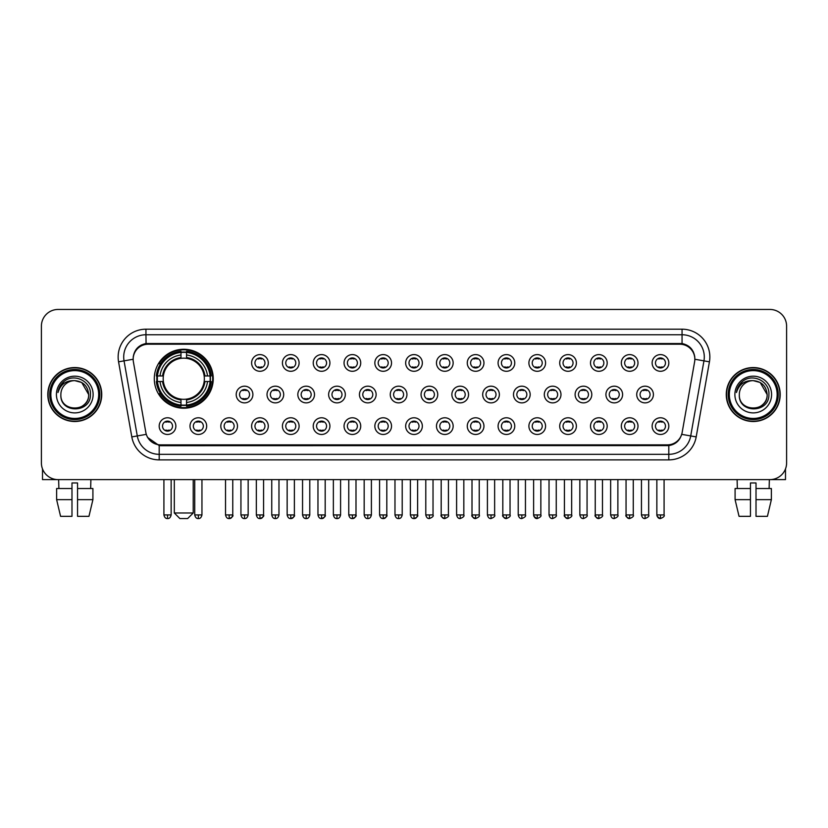 <?xml version="1.0" encoding="UTF-8"?>
<svg xmlns="http://www.w3.org/2000/svg" width="828" height="828" viewBox="0 0 828 828"><rect width="100%" height="100%" fill="white"/><g stroke="black" fill="none" stroke-linecap="round" stroke-linejoin="round"><path stroke-width="1.24" d="M154.287 378.738A29.477 29.477 0 0 0 183.764 408.214A29.477 29.477 0 0 0 213.241 378.738A29.477 29.477 0 0 0 183.764 349.271A29.477 29.477 0 0 0 154.287 378.738M206.679 426.12A8.342 8.342 0 0 1 198.337 434.462A8.342 8.342 0 0 1 189.995 426.12A8.342 8.342 0 0 1 198.337 417.778A8.342 8.342 0 0 1 206.679 426.12M193.328 426.12A5.009 5.009 0 0 0 198.337 431.129A5.009 5.009 0 0 0 203.346 426.12A5.009 5.009 0 0 0 198.337 421.121A5.009 5.009 0 0 0 193.328 426.12M237.491 426.12A8.342 8.342 0 0 1 229.149 434.462A8.342 8.342 0 0 1 220.807 426.12A8.342 8.342 0 0 1 229.149 417.778A8.342 8.342 0 0 1 237.491 426.12M224.14 426.12A5.009 5.009 0 0 0 229.149 431.129A5.009 5.009 0 0 0 234.148 426.12A5.009 5.009 0 0 0 229.149 421.121A5.009 5.009 0 0 0 224.14 426.12M268.293 426.12A8.342 8.342 0 0 1 259.951 434.462A8.342 8.342 0 0 1 251.608 426.12A8.342 8.342 0 0 1 259.951 417.778A8.342 8.342 0 0 1 268.293 426.12M254.952 426.12A5.009 5.009 0 0 0 259.951 431.129A5.009 5.009 0 0 0 264.96 426.12A5.009 5.009 0 0 0 259.951 421.121A5.009 5.009 0 0 0 254.952 426.12M299.105 426.12A8.342 8.342 0 0 1 290.763 434.462A8.342 8.342 0 0 1 282.42 426.12A8.342 8.342 0 0 1 290.763 417.778A8.342 8.342 0 0 1 299.105 426.12M285.764 426.12A5.009 5.009 0 0 0 290.763 431.129A5.009 5.009 0 0 0 295.772 426.12A5.009 5.009 0 0 0 290.763 421.121A5.009 5.009 0 0 0 285.764 426.12M329.917 426.12A8.342 8.342 0 0 1 321.574 434.462A8.342 8.342 0 0 1 313.232 426.12A8.342 8.342 0 0 1 321.574 417.778A8.342 8.342 0 0 1 329.917 426.12M316.565 426.12A5.009 5.009 0 0 0 321.574 431.129A5.009 5.009 0 0 0 326.574 426.12A5.009 5.009 0 0 0 321.574 421.121A5.009 5.009 0 0 0 316.565 426.12M360.729 426.12A8.342 8.342 0 0 1 352.386 434.462A8.342 8.342 0 0 1 344.044 426.12A8.342 8.342 0 0 1 352.386 417.778A8.342 8.342 0 0 1 360.729 426.12M347.377 426.12A5.009 5.009 0 0 0 352.386 431.129A5.009 5.009 0 0 0 357.385 426.12A5.009 5.009 0 0 0 352.386 421.121A5.009 5.009 0 0 0 347.377 426.12M391.53 426.12A8.342 8.342 0 0 1 383.188 434.462A8.342 8.342 0 0 1 374.846 426.12A8.342 8.342 0 0 1 383.188 417.778A8.342 8.342 0 0 1 391.53 426.12M378.189 426.12A5.009 5.009 0 0 0 383.188 431.129A5.009 5.009 0 0 0 388.197 426.12A5.009 5.009 0 0 0 383.188 421.121A5.009 5.009 0 0 0 378.189 426.12M422.342 426.12A8.342 8.342 0 0 1 414 434.462A8.342 8.342 0 0 1 405.658 426.12A8.342 8.342 0 0 1 414 417.778A8.342 8.342 0 0 1 422.342 426.12M408.991 426.12A5.009 5.009 0 0 0 414 431.129A5.009 5.009 0 0 0 419.009 426.12A5.009 5.009 0 0 0 414 421.121A5.009 5.009 0 0 0 408.991 426.12M453.154 426.12A8.342 8.342 0 0 1 444.812 434.462A8.342 8.342 0 0 1 436.47 426.12A8.342 8.342 0 0 1 444.812 417.778A8.342 8.342 0 0 1 453.154 426.12M439.803 426.12A5.009 5.009 0 0 0 444.812 431.129A5.009 5.009 0 0 0 449.811 426.12A5.009 5.009 0 0 0 444.812 421.121A5.009 5.009 0 0 0 439.803 426.12M483.956 426.12A8.342 8.342 0 0 1 475.614 434.462A8.342 8.342 0 0 1 467.271 426.12A8.342 8.342 0 0 1 475.614 417.778A8.342 8.342 0 0 1 483.956 426.12M470.614 426.12A5.009 5.009 0 0 0 475.614 431.129A5.009 5.009 0 0 0 480.623 426.12A5.009 5.009 0 0 0 475.614 421.121A5.009 5.009 0 0 0 470.614 426.12M514.768 426.12A8.342 8.342 0 0 1 506.425 434.462A8.342 8.342 0 0 1 498.083 426.12A8.342 8.342 0 0 1 506.425 417.778A8.342 8.342 0 0 1 514.768 426.12M501.426 426.12A5.009 5.009 0 0 0 506.425 431.129A5.009 5.009 0 0 0 511.435 426.12A5.009 5.009 0 0 0 506.425 421.121A5.009 5.009 0 0 0 501.426 426.12M545.58 426.12A8.342 8.342 0 0 1 537.237 434.462A8.342 8.342 0 0 1 528.895 426.12A8.342 8.342 0 0 1 537.237 417.778A8.342 8.342 0 0 1 545.58 426.12M532.228 426.12A5.009 5.009 0 0 0 537.237 431.129A5.009 5.009 0 0 0 542.236 426.12A5.009 5.009 0 0 0 537.237 421.121A5.009 5.009 0 0 0 532.228 426.12M576.391 426.12A8.342 8.342 0 0 1 568.049 434.462A8.342 8.342 0 0 1 559.707 426.12A8.342 8.342 0 0 1 568.049 417.778A8.342 8.342 0 0 1 576.391 426.12M563.04 426.12A5.009 5.009 0 0 0 568.049 431.129A5.009 5.009 0 0 0 573.048 426.12A5.009 5.009 0 0 0 568.049 421.121A5.009 5.009 0 0 0 563.04 426.12M607.193 426.12A8.342 8.342 0 0 1 598.851 434.462A8.342 8.342 0 0 1 590.509 426.12A8.342 8.342 0 0 1 598.851 417.778A8.342 8.342 0 0 1 607.193 426.12M593.852 426.12A5.009 5.009 0 0 0 598.851 431.129A5.009 5.009 0 0 0 603.86 426.12A5.009 5.009 0 0 0 598.851 421.121A5.009 5.009 0 0 0 593.852 426.12M638.005 426.12A8.342 8.342 0 0 1 629.663 434.462A8.342 8.342 0 0 1 621.321 426.12A8.342 8.342 0 0 1 629.663 417.778A8.342 8.342 0 0 1 638.005 426.12M624.654 426.12A5.009 5.009 0 0 0 629.663 431.129A5.009 5.009 0 0 0 634.672 426.12A5.009 5.009 0 0 0 629.663 421.121A5.009 5.009 0 0 0 624.654 426.12M668.817 426.12A8.342 8.342 0 0 1 660.475 434.462A8.342 8.342 0 0 1 652.133 426.12A8.342 8.342 0 0 1 660.475 417.778A8.342 8.342 0 0 1 668.817 426.12M655.465 426.12A5.009 5.009 0 0 0 660.475 431.129A5.009 5.009 0 0 0 665.474 426.12A5.009 5.009 0 0 0 660.475 421.121A5.009 5.009 0 0 0 655.465 426.12M175.867 426.12A8.342 8.342 0 0 1 167.525 434.462A8.342 8.342 0 0 1 159.183 426.12A8.342 8.342 0 0 1 167.525 417.778A8.342 8.342 0 0 1 175.867 426.12M162.526 426.12A5.009 5.009 0 0 0 167.525 431.129A5.009 5.009 0 0 0 172.534 426.12A5.009 5.009 0 0 0 167.525 421.121A5.009 5.009 0 0 0 162.526 426.12M252.892 394.532A8.342 8.342 0 0 1 244.55 402.874A8.342 8.342 0 0 1 236.208 394.532A8.342 8.342 0 0 1 244.55 386.19A8.342 8.342 0 0 1 252.892 394.532M239.54 394.532A5.009 5.009 0 0 0 244.55 399.541A5.009 5.009 0 0 0 249.559 394.532A5.009 5.009 0 0 0 244.55 389.533A5.009 5.009 0 0 0 239.54 394.532M283.704 394.532A8.342 8.342 0 0 1 275.362 402.874A8.342 8.342 0 0 1 267.02 394.532A8.342 8.342 0 0 1 275.362 386.19A8.342 8.342 0 0 1 283.704 394.532M270.352 394.532A5.009 5.009 0 0 0 275.362 399.541A5.009 5.009 0 0 0 280.361 394.532A5.009 5.009 0 0 0 275.362 389.533A5.009 5.009 0 0 0 270.352 394.532M314.505 394.532A8.342 8.342 0 0 1 306.163 402.874A8.342 8.342 0 0 1 297.832 394.532A8.342 8.342 0 0 1 306.163 386.19A8.342 8.342 0 0 1 314.505 394.532M301.164 394.532A5.009 5.009 0 0 0 306.163 399.541A5.009 5.009 0 0 0 311.173 394.532A5.009 5.009 0 0 0 306.163 389.533A5.009 5.009 0 0 0 301.164 394.532M345.317 394.532A8.342 8.342 0 0 1 336.975 402.874A8.342 8.342 0 0 1 328.633 394.532A8.342 8.342 0 0 1 336.975 386.19A8.342 8.342 0 0 1 345.317 394.532M331.976 394.532A5.009 5.009 0 0 0 336.975 399.541A5.009 5.009 0 0 0 341.985 394.532A5.009 5.009 0 0 0 336.975 389.533A5.009 5.009 0 0 0 331.976 394.532M376.129 394.532A8.342 8.342 0 0 1 367.787 402.874A8.342 8.342 0 0 1 359.445 394.532A8.342 8.342 0 0 1 367.787 386.19A8.342 8.342 0 0 1 376.129 394.532M362.778 394.532A5.009 5.009 0 0 0 367.787 399.541A5.009 5.009 0 0 0 372.797 394.532A5.009 5.009 0 0 0 367.787 389.533A5.009 5.009 0 0 0 362.778 394.532M406.941 394.532A8.342 8.342 0 0 1 398.599 402.874A8.342 8.342 0 0 1 390.257 394.532A8.342 8.342 0 0 1 398.599 386.19A8.342 8.342 0 0 1 406.941 394.532M393.59 394.532A5.009 5.009 0 0 0 398.599 399.541A5.009 5.009 0 0 0 403.598 394.532A5.009 5.009 0 0 0 398.599 389.533A5.009 5.009 0 0 0 393.59 394.532M437.743 394.532A8.342 8.342 0 0 1 429.401 402.874A8.342 8.342 0 0 1 421.059 394.532A8.342 8.342 0 0 1 429.401 386.19A8.342 8.342 0 0 1 437.743 394.532M424.402 394.532A5.009 5.009 0 0 0 429.401 399.541A5.009 5.009 0 0 0 434.41 394.532A5.009 5.009 0 0 0 429.401 389.533A5.009 5.009 0 0 0 424.402 394.532M468.555 394.532A8.342 8.342 0 0 1 460.213 402.874A8.342 8.342 0 0 1 451.871 394.532A8.342 8.342 0 0 1 460.213 386.19A8.342 8.342 0 0 1 468.555 394.532M455.203 394.532A5.009 5.009 0 0 0 460.213 399.541A5.009 5.009 0 0 0 465.222 394.532A5.009 5.009 0 0 0 460.213 389.533A5.009 5.009 0 0 0 455.203 394.532M499.367 394.532A8.342 8.342 0 0 1 491.025 402.874A8.342 8.342 0 0 1 482.683 394.532A8.342 8.342 0 0 1 491.025 386.19A8.342 8.342 0 0 1 499.367 394.532M486.015 394.532A5.009 5.009 0 0 0 491.025 399.541A5.009 5.009 0 0 0 496.024 394.532A5.009 5.009 0 0 0 491.025 389.533A5.009 5.009 0 0 0 486.015 394.532M530.168 394.532A8.342 8.342 0 0 1 521.837 402.874A8.342 8.342 0 0 1 513.495 394.532A8.342 8.342 0 0 1 521.837 386.19A8.342 8.342 0 0 1 530.168 394.532M516.827 394.532A5.009 5.009 0 0 0 521.837 399.541A5.009 5.009 0 0 0 526.836 394.532A5.009 5.009 0 0 0 521.837 389.533A5.009 5.009 0 0 0 516.827 394.532M560.98 394.532A8.342 8.342 0 0 1 552.638 402.874A8.342 8.342 0 0 1 544.296 394.532A8.342 8.342 0 0 1 552.638 386.19A8.342 8.342 0 0 1 560.98 394.532M547.639 394.532A5.009 5.009 0 0 0 552.638 399.541A5.009 5.009 0 0 0 557.648 394.532A5.009 5.009 0 0 0 552.638 389.533A5.009 5.009 0 0 0 547.639 394.532M591.792 394.532A8.342 8.342 0 0 1 583.45 402.874A8.342 8.342 0 0 1 575.108 394.532A8.342 8.342 0 0 1 583.45 386.19A8.342 8.342 0 0 1 591.792 394.532M578.441 394.532A5.009 5.009 0 0 0 583.45 399.541A5.009 5.009 0 0 0 588.46 394.532A5.009 5.009 0 0 0 583.45 389.533A5.009 5.009 0 0 0 578.441 394.532M622.604 394.532A8.342 8.342 0 0 1 614.262 402.874A8.342 8.342 0 0 1 605.92 394.532A8.342 8.342 0 0 1 614.262 386.19A8.342 8.342 0 0 1 622.604 394.532M609.253 394.532A5.009 5.009 0 0 0 614.262 399.541A5.009 5.009 0 0 0 619.261 394.532A5.009 5.009 0 0 0 614.262 389.533A5.009 5.009 0 0 0 609.253 394.532M653.406 394.532A8.342 8.342 0 0 1 645.064 402.874A8.342 8.342 0 0 1 636.722 394.532A8.342 8.342 0 0 1 645.064 386.19A8.342 8.342 0 0 1 653.406 394.532M640.065 394.532A5.009 5.009 0 0 0 645.064 399.541A5.009 5.009 0 0 0 650.073 394.532A5.009 5.009 0 0 0 645.064 389.533A5.009 5.009 0 0 0 640.065 394.532M268.293 362.943A8.342 8.342 0 0 1 259.951 371.286A8.342 8.342 0 0 1 251.608 362.943A8.342 8.342 0 0 1 259.951 354.601A8.342 8.342 0 0 1 268.293 362.943M254.952 362.943A5.009 5.009 0 0 0 259.951 367.953A5.009 5.009 0 0 0 264.96 362.943A5.009 5.009 0 0 0 259.951 357.944A5.009 5.009 0 0 0 254.952 362.943M299.105 362.943A8.342 8.342 0 0 1 290.763 371.286A8.342 8.342 0 0 1 282.42 362.943A8.342 8.342 0 0 1 290.763 354.601A8.342 8.342 0 0 1 299.105 362.943M285.764 362.943A5.009 5.009 0 0 0 290.763 367.953A5.009 5.009 0 0 0 295.772 362.943A5.009 5.009 0 0 0 290.763 357.944A5.009 5.009 0 0 0 285.764 362.943M329.917 362.943A8.342 8.342 0 0 1 321.574 371.286A8.342 8.342 0 0 1 313.232 362.943A8.342 8.342 0 0 1 321.574 354.601A8.342 8.342 0 0 1 329.917 362.943M316.565 362.943A5.009 5.009 0 0 0 321.574 367.953A5.009 5.009 0 0 0 326.574 362.943A5.009 5.009 0 0 0 321.574 357.944A5.009 5.009 0 0 0 316.565 362.943M360.729 362.943A8.342 8.342 0 0 1 352.386 371.286A8.342 8.342 0 0 1 344.044 362.943A8.342 8.342 0 0 1 352.386 354.601A8.342 8.342 0 0 1 360.729 362.943M347.377 362.943A5.009 5.009 0 0 0 352.386 367.953A5.009 5.009 0 0 0 357.385 362.943A5.009 5.009 0 0 0 352.386 357.944A5.009 5.009 0 0 0 347.377 362.943M391.53 362.943A8.342 8.342 0 0 1 383.188 371.286A8.342 8.342 0 0 1 374.846 362.943A8.342 8.342 0 0 1 383.188 354.601A8.342 8.342 0 0 1 391.53 362.943M378.189 362.943A5.009 5.009 0 0 0 383.188 367.953A5.009 5.009 0 0 0 388.197 362.943A5.009 5.009 0 0 0 383.188 357.944A5.009 5.009 0 0 0 378.189 362.943M422.342 362.943A8.342 8.342 0 0 1 414 371.286A8.342 8.342 0 0 1 405.658 362.943A8.342 8.342 0 0 1 414 354.601A8.342 8.342 0 0 1 422.342 362.943M408.991 362.943A5.009 5.009 0 0 0 414 367.953A5.009 5.009 0 0 0 419.009 362.943A5.009 5.009 0 0 0 414 357.944A5.009 5.009 0 0 0 408.991 362.943M453.154 362.943A8.342 8.342 0 0 1 444.812 371.286A8.342 8.342 0 0 1 436.47 362.943A8.342 8.342 0 0 1 444.812 354.601A8.342 8.342 0 0 1 453.154 362.943M439.803 362.943A5.009 5.009 0 0 0 444.812 367.953A5.009 5.009 0 0 0 449.811 362.943A5.009 5.009 0 0 0 444.812 357.944A5.009 5.009 0 0 0 439.803 362.943M483.956 362.943A8.342 8.342 0 0 1 475.614 371.286A8.342 8.342 0 0 1 467.271 362.943A8.342 8.342 0 0 1 475.614 354.601A8.342 8.342 0 0 1 483.956 362.943M470.614 362.943A5.009 5.009 0 0 0 475.614 367.953A5.009 5.009 0 0 0 480.623 362.943A5.009 5.009 0 0 0 475.614 357.944A5.009 5.009 0 0 0 470.614 362.943M514.768 362.943A8.342 8.342 0 0 1 506.425 371.286A8.342 8.342 0 0 1 498.083 362.943A8.342 8.342 0 0 1 506.425 354.601A8.342 8.342 0 0 1 514.768 362.943M501.426 362.943A5.009 5.009 0 0 0 506.425 367.953A5.009 5.009 0 0 0 511.435 362.943A5.009 5.009 0 0 0 506.425 357.944A5.009 5.009 0 0 0 501.426 362.943M545.58 362.943A8.342 8.342 0 0 1 537.237 371.286A8.342 8.342 0 0 1 528.895 362.943A8.342 8.342 0 0 1 537.237 354.601A8.342 8.342 0 0 1 545.58 362.943M532.228 362.943A5.009 5.009 0 0 0 537.237 367.953A5.009 5.009 0 0 0 542.236 362.943A5.009 5.009 0 0 0 537.237 357.944A5.009 5.009 0 0 0 532.228 362.943M576.391 362.943A8.342 8.342 0 0 1 568.049 371.286A8.342 8.342 0 0 1 559.707 362.943A8.342 8.342 0 0 1 568.049 354.601A8.342 8.342 0 0 1 576.391 362.943M563.04 362.943A5.009 5.009 0 0 0 568.049 367.953A5.009 5.009 0 0 0 573.048 362.943A5.009 5.009 0 0 0 568.049 357.944A5.009 5.009 0 0 0 563.04 362.943M607.193 362.943A8.342 8.342 0 0 1 598.851 371.286A8.342 8.342 0 0 1 590.509 362.943A8.342 8.342 0 0 1 598.851 354.601A8.342 8.342 0 0 1 607.193 362.943M593.852 362.943A5.009 5.009 0 0 0 598.851 367.953A5.009 5.009 0 0 0 603.86 362.943A5.009 5.009 0 0 0 598.851 357.944A5.009 5.009 0 0 0 593.852 362.943M638.005 362.943A8.342 8.342 0 0 1 629.663 371.286A8.342 8.342 0 0 1 621.321 362.943A8.342 8.342 0 0 1 629.663 354.601A8.342 8.342 0 0 1 638.005 362.943M624.654 362.943A5.009 5.009 0 0 0 629.663 367.953A5.009 5.009 0 0 0 634.672 362.943A5.009 5.009 0 0 0 629.663 357.944A5.009 5.009 0 0 0 624.654 362.943M668.817 362.943A8.342 8.342 0 0 1 660.475 371.286A8.342 8.342 0 0 1 652.133 362.943A8.342 8.342 0 0 1 660.475 354.601A8.342 8.342 0 0 1 668.817 362.943M655.465 362.943A5.009 5.009 0 0 0 660.475 367.953A5.009 5.009 0 0 0 665.474 362.943A5.009 5.009 0 0 0 660.475 357.944A5.009 5.009 0 0 0 655.465 362.943M133.391 361.826A15.018 15.018 0 0 1 148.171 344.21L679.829 344.21A15.018 15.018 0 0 1 694.609 361.826L682.158 432.454A15.018 15.018 0 0 1 667.368 444.864L160.632 444.864A15.018 15.018 0 0 1 145.842 432.454L133.391 361.826M156.937 381.522A26.972 26.972 0 0 1 156.937 375.964M47.796 394.532A26.972 26.972 0 0 0 74.768 421.504A26.972 26.972 0 0 0 101.74 394.532A26.972 26.972 0 0 0 74.768 367.56A26.972 26.972 0 0 0 47.796 394.532M726.26 394.532A26.972 26.972 0 0 0 753.232 421.504A26.972 26.972 0 0 0 780.204 394.532A26.972 26.972 0 0 0 753.232 367.56A26.972 26.972 0 0 0 726.26 394.532M133.225 357.003L133.184 359.248L133.225 357.003C134.384 349.602 138.628 345.121 145.945 343.537L682.055 343.537C689.362 345.11 693.605 349.592 694.775 357.003L694.816 359.248M145.945 329.192L682.055 329.192A27.81 27.81 0 0 1 709.43 361.826L696.193 436.905A27.81 27.81 0 0 1 668.807 459.882L159.193 459.882A27.81 27.81 0 0 1 131.807 436.905L118.57 361.826A27.81 27.81 0 0 1 145.945 329.192L145.945 334.75L682.055 334.75A22.242 22.242 0 0 1 703.955 360.863L690.718 435.932A22.242 22.242 0 0 1 668.807 454.324L159.193 454.324A22.242 22.242 0 0 1 137.282 435.932L124.045 360.863A22.242 22.242 0 0 1 145.945 334.75L146.07 343.516M137.231 348.102L141.226 345.079M141.36 345.007L145.242 343.661M668.807 459.882L668.807 445.599C675.42 444.501 679.695 440.744 681.641 434.338C679.705 440.744 675.431 444.491 668.807 445.599L160.922 445.702L159.193 445.599L147.477 437.36M693.336 351.848L694.775 357.003M786.6 326.128A16.684 16.684 0 0 0 769.916 309.455L58.084 309.455A16.684 16.684 0 0 0 41.4 326.128L41.4 462.935A16.684 16.684 0 0 0 58.084 479.619L769.916 479.619A16.684 16.684 0 0 0 786.6 462.935L786.6 326.128L786.6 462.935M681.703 434.348L690.718 435.932L703.955 360.863L709.43 361.826M41.4 326.128L41.4 462.935M769.916 309.455L58.084 309.455M58.084 479.619L769.916 479.619M42.507 468.927L42.507 479.619L107.019 479.619M56.625 488.52L56.625 499.646L60.579 516.33L56.625 499.646L56.625 488.52L71.984 488.52L71.984 482.962L77.553 482.962L77.553 488.52L92.912 488.52L92.912 499.646L88.958 516.33L92.912 499.646L77.553 499.646L77.553 488.52L77.553 516.33L88.958 516.33M90.894 479.619L90.656 488.52M71.984 488.52L71.984 516.33L60.579 516.33M56.625 499.646L71.984 499.646M58.643 479.619L58.881 488.52M98.677 394.532A23.909 23.909 0 0 0 74.768 370.623A23.909 23.909 0 0 0 50.85 394.532A23.909 23.909 0 0 0 74.768 418.45A23.909 23.909 0 0 0 98.677 394.532M99.795 394.532A25.026 25.026 0 0 0 74.768 369.505A25.026 25.026 0 0 0 49.742 394.532A25.026 25.026 0 0 0 74.768 419.558A25.026 25.026 0 0 0 99.795 394.532M101.461 394.532A26.693 26.693 0 0 0 74.768 367.839A26.693 26.693 0 0 0 48.076 394.532A26.693 26.693 0 0 0 74.768 421.235A26.693 26.693 0 0 0 101.461 394.532M88.668 394.532C87.84 386.086 83.214 381.46 74.768 380.632L81.724 382.495L88.668 394.532L81.724 382.495L74.768 380.632L81.724 382.495L88.668 394.532L81.724 382.495L74.768 380.632L81.724 382.495L88.668 394.532C89.517 412.468 60.009 412.468 60.868 394.532C59.626 413.834 91.08 413.4 90.428 394.532C91.463 381.294 74.106 372.879 64.108 381.408C60.62 384.316 58.581 388.021 57.981 392.513C60.599 384.233 66.199 380.269 74.768 380.632L81.724 382.495L88.668 394.532C89.517 412.468 60.009 412.468 60.868 394.532C60.009 412.468 89.517 412.468 88.668 394.532C89.517 412.468 60.009 412.468 60.868 394.532C60.009 412.468 89.517 412.468 88.668 394.532C89.517 412.468 60.009 412.468 60.868 394.532C60.009 412.468 89.517 412.468 88.668 394.532C89.517 412.468 60.009 412.468 60.868 394.532C60.009 412.468 89.517 412.468 88.668 394.532C89.517 412.468 60.009 412.468 60.868 394.532C60.009 412.468 89.517 412.468 88.668 394.532C89.517 412.468 60.009 412.468 60.868 394.532C60.009 412.468 89.517 412.468 88.668 394.532C89.517 412.468 60.009 412.468 60.868 394.532A13.9 13.9 0 0 1 74.768 380.632L81.724 382.495L88.668 394.532C89.227 405.327 75.348 412.499 66.882 405.989M56.418 394.532A18.351 18.351 0 0 0 74.768 412.893A18.351 18.351 0 0 0 93.119 394.532A18.351 18.351 0 0 0 74.768 376.181A18.351 18.351 0 0 0 56.418 394.532M64.098 381.408L59.999 386.283M59.751 386.759L60.113 386.086L59.751 386.759M187.656 518.545L179.873 518.545L174.315 512.987L193.224 512.987L187.656 518.545M186.548 405.068L186.548 406.186A27.583 27.583 0 0 0 211.212 381.522L210.095 381.522A26.475 26.475 0 0 1 186.548 405.068L186.548 402.491A23.909 23.909 0 0 0 207.517 381.522L204.154 381.522A20.576 20.576 0 0 0 186.548 358.358L186.548 352.417A26.475 26.475 0 0 1 210.095 375.964L211.212 375.964A27.583 27.583 0 0 0 186.548 351.3L186.548 352.417M157.444 381.522L156.326 381.522A27.583 27.583 0 0 0 180.99 406.186L180.99 405.068A26.475 26.475 0 0 1 157.444 381.522L160.011 381.522A23.909 23.909 0 0 0 180.99 402.491L180.99 399.127A20.576 20.576 0 0 0 204.154 381.522L204.971 381.522A21.393 21.393 0 0 1 186.548 399.955L186.548 402.491M180.99 352.417L180.99 351.3A27.583 27.583 0 0 0 156.326 375.964L157.444 375.964A26.475 26.475 0 0 1 180.99 352.417L180.99 354.995A23.909 23.909 0 0 0 160.011 375.964L163.375 375.964A20.576 20.576 0 0 0 180.99 399.127L180.99 399.955A21.393 21.393 0 0 1 162.557 381.522L160.011 381.522M157.496 381.522A26.413 26.413 0 0 1 157.496 375.964M186.548 352.469A26.413 26.413 0 0 0 180.99 352.469M210.033 375.964A26.413 26.413 0 0 1 210.033 381.522M210.095 375.964L207.517 375.964A23.909 23.909 0 0 0 186.548 354.995M207.517 381.522L210.095 381.522M180.99 402.491L180.99 405.068M204.154 375.964L207.517 375.964M204.154 381.522A20.576 20.576 0 0 1 186.548 399.127L186.548 399.955M180.99 399.127A20.576 20.576 0 0 1 163.375 381.522L162.557 381.522M186.548 405.006A26.413 26.413 0 0 1 180.99 405.006M160.011 375.964L157.444 375.964M180.99 358.317L180.99 354.995M186.548 358.358A20.576 20.576 0 0 0 163.375 375.964L162.557 375.964A21.393 21.393 0 0 1 180.99 357.53M186.548 358.317L186.548 357.53A21.393 21.393 0 0 1 204.971 375.964M160.632 363.73L159.048 363.73A28.918 28.918 0 0 1 212.682 378.738A28.918 28.918 0 0 1 159.048 393.755L160.632 393.755M258.284 367.663L258.284 366.876A4.264 4.264 0 0 0 261.627 366.876L261.627 367.663M261.627 358.234L261.627 359.021A4.264 4.264 0 0 0 258.284 359.021L258.284 358.234M289.096 367.663L289.096 366.876A4.264 4.264 0 0 0 292.429 366.876L292.429 367.663M292.429 358.234L292.429 359.021A4.264 4.264 0 0 0 289.096 359.021L289.096 358.234M319.908 367.663L319.908 366.876A4.264 4.264 0 0 0 323.241 366.876L323.241 367.663M323.241 358.234L323.241 359.021A4.264 4.264 0 0 0 319.908 359.021L319.908 358.234M350.71 367.663L350.71 366.876A4.264 4.264 0 0 0 354.053 366.876L354.053 367.663M354.053 358.234L354.053 359.021A4.264 4.264 0 0 0 350.71 359.021L350.71 358.234M381.522 367.663L381.522 366.876A4.264 4.264 0 0 0 384.854 366.876L384.854 367.663M384.854 358.234L384.854 359.021A4.264 4.264 0 0 0 381.522 359.021L381.522 358.234M412.334 367.663L412.334 366.876A4.264 4.264 0 0 0 415.666 366.876L415.666 367.663M415.666 358.234L415.666 359.021A4.264 4.264 0 0 0 412.334 359.021L412.334 358.234M443.146 367.663L443.146 366.876A4.264 4.264 0 0 0 446.478 366.876L446.478 367.663M446.478 358.234L446.478 359.021A4.264 4.264 0 0 0 443.146 359.021L443.146 358.234M473.947 367.663L473.947 366.876A4.264 4.264 0 0 0 477.29 366.876L477.29 367.663M477.29 358.234L477.29 359.021A4.264 4.264 0 0 0 473.947 359.021L473.947 358.234M504.759 367.663L504.759 366.876A4.264 4.264 0 0 0 508.092 366.876L508.092 367.663M508.092 358.234L508.092 359.021A4.264 4.264 0 0 0 504.759 359.021L504.759 358.234M535.571 367.663L535.571 366.876A4.264 4.264 0 0 0 538.904 366.876L538.904 367.663M538.904 358.234L538.904 359.021A4.264 4.264 0 0 0 535.571 359.021L535.571 358.234M566.373 367.663L566.373 366.876A4.264 4.264 0 0 0 569.716 366.876L569.716 367.663M569.716 358.234L569.716 359.021A4.264 4.264 0 0 0 566.373 359.021L566.373 358.234M597.185 367.663L597.185 366.876A4.264 4.264 0 0 0 600.517 366.876L600.517 367.663M600.517 358.234L600.517 359.021A4.264 4.264 0 0 0 597.185 359.021L597.185 358.234M627.997 367.663L627.997 366.876A4.264 4.264 0 0 0 631.329 366.876L631.329 367.663M631.329 358.234L631.329 359.021A4.264 4.264 0 0 0 627.997 359.021L627.997 358.234M658.809 367.663L658.809 366.876A4.264 4.264 0 0 0 662.141 366.876L662.141 367.663M662.141 358.234L662.141 359.021A4.264 4.264 0 0 0 658.809 359.021L658.809 358.234M242.883 399.251L242.883 398.465A4.264 4.264 0 0 0 246.216 398.465L246.216 399.251M246.216 389.812L246.216 390.609A4.264 4.264 0 0 0 242.883 390.609L242.883 389.812M273.695 399.251L273.695 398.465A4.264 4.264 0 0 0 277.028 398.465L277.028 399.251M277.028 389.812L277.028 390.609A4.264 4.264 0 0 0 273.695 390.609L273.695 389.812M304.497 399.251L304.497 398.465A4.264 4.264 0 0 0 307.84 398.465L307.84 399.251M307.84 389.812L307.84 390.609A4.264 4.264 0 0 0 304.497 390.609L304.497 389.812M335.309 399.251L335.309 398.465A4.264 4.264 0 0 0 338.642 398.465L338.642 399.251M338.642 389.812L338.642 390.609A4.264 4.264 0 0 0 335.309 390.609L335.309 389.812M366.121 399.251L366.121 398.465A4.264 4.264 0 0 0 369.454 398.465L369.454 399.251M369.454 389.812L369.454 390.609A4.264 4.264 0 0 0 366.121 390.609L366.121 389.812M396.922 399.251L396.922 398.465A4.264 4.264 0 0 0 400.266 398.465L400.266 399.251M400.266 389.812L400.266 390.609A4.264 4.264 0 0 0 396.922 390.609L396.922 389.812M427.734 399.251L427.734 398.465A4.264 4.264 0 0 0 431.077 398.465L431.077 399.251M431.077 389.812L431.077 390.609A4.264 4.264 0 0 0 427.734 390.609L427.734 389.812M458.546 399.251L458.546 398.465A4.264 4.264 0 0 0 461.879 398.465L461.879 399.251M461.879 389.812L461.879 390.609A4.264 4.264 0 0 0 458.546 390.609L458.546 389.812M489.358 399.251L489.358 398.465A4.264 4.264 0 0 0 492.691 398.465L492.691 399.251M492.691 389.812L492.691 390.609A4.264 4.264 0 0 0 489.358 390.609L489.358 389.812M520.16 399.251L520.16 398.465A4.264 4.264 0 0 0 523.503 398.465L523.503 399.251M523.503 389.812L523.503 390.609A4.264 4.264 0 0 0 520.16 390.609L520.16 389.812M550.972 399.251L550.972 398.465A4.264 4.264 0 0 0 554.305 398.465L554.305 399.251M554.305 389.812L554.305 390.609A4.264 4.264 0 0 0 550.972 390.609L550.972 389.812M581.784 399.251L581.784 398.465A4.264 4.264 0 0 0 585.117 398.465L585.117 399.251M585.117 389.812L585.117 390.609A4.264 4.264 0 0 0 581.784 390.609L581.784 389.812M612.585 399.251L612.585 398.465A4.264 4.264 0 0 0 615.928 398.465L615.928 399.251M615.928 389.812L615.928 390.609A4.264 4.264 0 0 0 612.585 390.609L612.585 389.812M643.397 399.251L643.397 398.465A4.264 4.264 0 0 0 646.74 398.465L646.74 399.251M646.74 389.812L646.74 390.609A4.264 4.264 0 0 0 643.397 390.609L643.397 389.812M165.859 430.839L165.859 430.053A4.264 4.264 0 0 0 169.191 430.053L169.191 430.839M169.191 421.4L169.191 422.197A4.264 4.264 0 0 0 165.859 422.197L165.859 421.4M785.493 468.927L785.493 479.619L720.981 479.619M735.088 488.52L735.088 499.646L739.042 516.33L735.088 499.646L735.088 488.52L750.447 488.52L750.447 482.962L756.016 482.962L756.016 488.52L771.375 488.52L771.375 499.646L767.421 516.33L771.375 499.646L756.016 499.646L756.016 488.52M769.357 479.619L769.119 488.52M750.447 488.52L750.447 516.33L739.042 516.33M735.088 499.646L750.447 499.646M767.421 516.33L756.016 516.33L756.016 499.646M737.106 479.619L737.344 488.52M777.15 394.532A23.909 23.909 0 0 0 753.232 370.623A23.909 23.909 0 0 0 729.323 394.532A23.909 23.909 0 0 0 753.232 418.45A23.909 23.909 0 0 0 777.15 394.532M778.258 394.532A25.026 25.026 0 0 0 753.232 369.505A25.026 25.026 0 0 0 728.205 394.532A25.026 25.026 0 0 0 753.232 419.558A25.026 25.026 0 0 0 778.258 394.532M779.924 394.532A26.693 26.693 0 0 0 753.232 367.839A26.693 26.693 0 0 0 726.539 394.532A26.693 26.693 0 0 0 753.232 421.235A26.693 26.693 0 0 0 779.924 394.532M739.332 394.532A13.9 13.9 0 0 1 753.232 380.632L760.187 382.495L767.132 394.532L760.187 382.495L753.232 380.632L760.187 382.495L767.132 394.532L760.187 382.495L753.232 380.632L760.187 382.495L767.132 394.532L760.187 382.495L753.232 380.632L760.187 382.495L767.132 394.532C767.991 412.468 738.483 412.468 739.332 394.532C738.09 413.834 769.543 413.4 768.891 394.532C769.926 381.294 752.569 372.879 742.571 381.408C739.083 384.316 737.044 388.021 736.444 392.513C739.062 384.233 744.662 380.269 753.232 380.632L760.187 382.495L767.132 394.532C767.991 412.468 738.483 412.468 739.332 394.532C738.483 412.468 767.991 412.468 767.132 394.532C767.991 412.468 738.483 412.468 739.332 394.532C738.483 412.468 767.991 412.468 767.132 394.532C767.991 412.468 738.483 412.468 739.332 394.532C738.483 412.468 767.991 412.468 767.132 394.532C767.991 412.468 738.483 412.468 739.332 394.532C738.483 412.468 767.991 412.468 767.132 394.532C767.991 412.468 738.483 412.468 739.332 394.532C738.483 412.468 767.991 412.468 767.132 394.532C767.691 405.327 753.811 412.499 745.345 405.989M753.232 380.632C761.677 381.46 766.314 386.086 767.132 394.532M734.881 394.532A18.351 18.351 0 0 0 753.232 412.893A18.351 18.351 0 0 0 771.582 394.532A18.351 18.351 0 0 0 753.232 376.181A18.351 18.351 0 0 0 734.881 394.532M742.571 381.408L738.472 386.283M738.214 386.759L738.586 386.086M196.671 430.839L196.671 430.053A4.264 4.264 0 0 0 200.003 430.053L200.003 430.839M200.003 421.4L200.003 422.197A4.264 4.264 0 0 0 196.671 422.197L196.671 421.4M227.483 430.839L227.483 430.053A4.264 4.264 0 0 0 230.815 430.053L230.815 430.839M230.815 421.4L230.815 422.197A4.264 4.264 0 0 0 227.483 422.197L227.483 421.4M258.284 430.839L258.284 430.053A4.264 4.264 0 0 0 261.627 430.053L261.627 430.839M261.627 421.4L261.627 422.197A4.264 4.264 0 0 0 258.284 422.197L258.284 421.4M289.096 430.839L289.096 430.053A4.264 4.264 0 0 0 292.429 430.053L292.429 430.839M292.429 421.4L292.429 422.197A4.264 4.264 0 0 0 289.096 422.197L289.096 421.4M319.908 430.839L319.908 430.053A4.264 4.264 0 0 0 323.241 430.053L323.241 430.839M323.241 421.4L323.241 422.197A4.264 4.264 0 0 0 319.908 422.197L319.908 421.4M350.71 430.839L350.71 430.053A4.264 4.264 0 0 0 354.053 430.053L354.053 430.839M354.053 421.4L354.053 422.197A4.264 4.264 0 0 0 350.71 422.197L350.71 421.4M381.522 430.839L381.522 430.053A4.264 4.264 0 0 0 384.854 430.053L384.854 430.839M384.854 421.4L384.854 422.197A4.264 4.264 0 0 0 381.522 422.197L381.522 421.4M412.334 430.839L412.334 430.053A4.264 4.264 0 0 0 415.666 430.053L415.666 430.839M415.666 421.4L415.666 422.197A4.264 4.264 0 0 0 412.334 422.197L412.334 421.4M443.146 430.839L443.146 430.053A4.264 4.264 0 0 0 446.478 430.053L446.478 430.839M446.478 421.4L446.478 422.197A4.264 4.264 0 0 0 443.146 422.197L443.146 421.4M473.947 430.839L473.947 430.053A4.264 4.264 0 0 0 477.29 430.053L477.29 430.839M477.29 421.4L477.29 422.197A4.264 4.264 0 0 0 473.947 422.197L473.947 421.4M504.759 430.839L504.759 430.053A4.264 4.264 0 0 0 508.092 430.053L508.092 430.839M508.092 421.4L508.092 422.197A4.264 4.264 0 0 0 504.759 422.197L504.759 421.4M535.571 430.839L535.571 430.053A4.264 4.264 0 0 0 538.904 430.053L538.904 430.839M538.904 421.4L538.904 422.197A4.264 4.264 0 0 0 535.571 422.197L535.571 421.4M566.373 430.839L566.373 430.053A4.264 4.264 0 0 0 569.716 430.053L569.716 430.839M569.716 421.4L569.716 422.197A4.264 4.264 0 0 0 566.373 422.197L566.373 421.4M597.185 430.839L597.185 430.053A4.264 4.264 0 0 0 600.517 430.053L600.517 430.839M600.517 421.4L600.517 422.197A4.264 4.264 0 0 0 597.185 422.197L597.185 421.4M627.997 430.839L627.997 430.053A4.264 4.264 0 0 0 631.329 430.053L631.329 430.839M631.329 421.4L631.329 422.197A4.264 4.264 0 0 0 627.997 422.197L627.997 421.4M658.809 430.839L658.809 430.053A4.264 4.264 0 0 0 662.141 430.053L662.141 430.839M662.141 421.4L662.141 422.197A4.264 4.264 0 0 0 658.809 422.197L658.809 421.4M682.055 329.192L682.055 343.537M118.57 361.826L124.045 360.863A22.242 22.242 0 0 1 123.703 357.003M124.045 360.863L133.163 359.248M159.193 459.882L159.193 445.599M131.807 436.905L146.297 434.348M694.837 359.248L703.955 360.863M690.718 435.932L696.193 436.905M180.99 405.265A26.662 26.662 0 0 0 186.548 405.265M210.281 381.522A26.662 26.662 0 0 0 210.281 375.964M186.548 352.221A26.662 26.662 0 0 0 180.99 352.221M244.55 514.933L240.938 514.933C241.569 517.51 242.77 518.721 244.55 518.545L244.55 514.933L248.162 514.933L248.162 479.619M275.362 514.933L271.75 514.933C272.371 517.51 273.582 518.721 275.362 518.545L275.362 514.933L278.974 514.933L278.974 479.619M306.163 514.933L302.551 514.933C303.183 517.51 304.394 518.721 306.163 518.545L306.163 514.933L309.786 514.933L309.786 479.619M336.975 514.933L333.363 514.933C333.994 517.51 335.195 518.721 336.975 518.545L336.975 514.933L340.587 514.933L340.587 479.619M367.787 514.933L364.175 514.933C364.806 517.51 366.007 518.721 367.787 518.545L367.787 514.933L371.399 514.933L371.399 479.619M398.599 514.933L394.977 514.933C395.608 517.51 396.819 518.721 398.599 518.545L398.599 514.933L402.211 514.933L402.211 479.619M429.401 514.933L425.789 514.933C426.42 517.51 427.621 518.721 429.401 518.545L429.401 514.933L433.023 514.933L433.023 479.619M460.213 514.933L456.601 514.933C457.232 517.51 458.433 518.721 460.213 518.545L460.213 514.933L463.825 514.933L463.825 479.619M491.025 514.933L487.413 514.933C488.034 517.51 489.244 518.721 491.025 518.545L491.025 514.933L494.637 514.933L494.637 479.619M521.837 514.933L518.214 514.933C518.846 517.51 520.056 518.721 521.837 518.545L521.837 514.933L525.449 514.933L525.449 479.619M552.638 514.933L549.026 514.933C549.657 517.51 550.858 518.721 552.638 518.545L552.638 514.933L556.25 514.933L556.25 479.619M583.45 514.933L579.838 514.933C580.469 517.51 581.67 518.721 583.45 518.545L583.45 514.933L587.062 514.933L587.062 479.619M614.262 514.933L610.64 514.933C611.271 517.51 612.482 518.721 614.262 518.545L614.262 514.933L617.874 514.933L617.874 479.619M645.064 514.933L641.452 514.933C642.083 517.51 643.284 518.721 645.064 518.545L645.064 514.933L648.686 514.933L648.686 479.619M167.525 514.933L163.913 514.933C164.544 517.51 165.745 518.721 167.525 518.545L167.525 514.933L171.148 514.933L171.148 479.619M198.337 514.933L194.725 514.933C195.356 517.51 196.557 518.721 198.337 518.545L198.337 514.933L201.949 514.933L201.949 479.619M229.149 514.933L225.526 514.933C226.158 517.51 227.369 518.721 229.149 518.545L229.149 514.933L232.761 514.933C233.496 516.092 232.285 517.293 229.149 518.545C230.929 518.721 232.13 517.51 232.761 514.933L232.761 479.619M259.951 514.933L256.338 514.933C256.97 517.51 258.181 518.721 259.951 518.545L259.951 514.933L263.573 514.933C264.308 516.092 263.097 517.293 259.951 518.545C261.731 518.721 262.942 517.51 263.573 514.933L263.573 479.619M290.763 514.933L287.15 514.933C287.782 517.51 288.982 518.721 290.763 518.545L290.763 514.933L294.375 514.933C295.11 516.092 293.909 517.293 290.763 518.545C292.543 518.721 293.743 517.51 294.375 514.933L294.375 479.619M321.574 514.933L317.962 514.933C318.594 517.51 319.794 518.721 321.574 518.545L321.574 514.933L325.187 514.933C325.921 516.092 324.721 517.293 321.574 518.545C323.355 518.721 324.555 517.51 325.187 514.933L325.187 479.619M352.386 514.933L348.764 514.933C349.395 517.51 350.606 518.721 352.386 518.545L352.386 514.933L355.999 514.933C356.733 516.092 355.522 517.293 352.386 518.545C354.156 518.721 355.367 517.51 355.999 514.933L355.999 479.619M383.188 514.933L379.576 514.933C380.207 517.51 381.408 518.721 383.188 518.545L383.188 514.933L386.811 514.933C387.535 516.092 386.334 517.293 383.188 518.545C384.968 518.721 386.179 517.51 386.811 514.933L386.811 479.619M414 514.933L410.388 514.933L410.388 479.619L410.388 514.933C411.019 517.51 412.22 518.721 414 518.545L414 514.933L417.612 514.933C418.347 516.092 417.146 517.293 414 518.545C415.78 518.721 416.981 517.51 417.612 514.933L417.612 479.619M444.812 514.933L441.189 514.933C440.465 516.092 441.666 517.293 444.812 518.545L444.812 514.933L448.424 514.933L448.424 479.619M475.614 514.933L472.001 514.933C471.267 516.092 472.477 517.293 475.614 518.545L475.614 514.933L479.236 514.933L479.236 479.619M506.425 514.933L502.813 514.933C502.078 516.092 503.279 517.293 506.425 518.545L506.425 514.933L510.038 514.933L510.038 479.619M533.625 479.619L533.625 514.933C534.257 517.51 535.457 518.721 537.237 518.545L537.237 514.933L533.625 514.933L533.656 515.471M537.237 518.545C540.384 517.293 541.584 516.092 540.85 514.933L540.85 479.619L540.85 514.933L537.237 514.933M568.049 514.933L564.427 514.933C563.692 516.092 564.903 517.293 568.049 518.545L568.049 514.933L571.662 514.933L571.662 479.619M598.851 514.933L595.239 514.933C594.504 516.092 595.715 517.293 598.851 518.545L598.851 514.933L602.473 514.933L602.473 479.619M629.663 514.933L626.051 514.933C625.316 516.092 626.517 517.293 629.663 518.545L629.663 514.933L633.275 514.933L633.275 479.619M656.852 479.619L656.852 514.933C657.484 517.51 658.695 518.721 660.475 518.545L660.475 514.933L656.852 514.933L656.894 515.471M664.087 479.619L664.087 514.933L660.475 514.933M193.224 479.619L193.224 512.987M174.315 479.619L174.315 512.987M441.189 514.933L441.189 479.619L441.189 514.933C441.821 517.51 443.032 518.721 444.812 518.545C447.948 517.293 449.159 516.092 448.424 514.933M472.001 514.933L472.001 479.619L472.001 514.933C472.633 517.51 473.844 518.721 475.614 518.545C478.76 517.293 479.971 516.092 479.236 514.933M533.874 516.258L536.699 518.514M626.051 514.933L626.051 479.619L626.051 514.933C626.682 517.51 627.883 518.721 629.663 518.545C632.809 517.293 634.01 516.092 633.275 514.933M657.111 516.258L659.937 518.514M240.938 514.933L240.938 479.619M248.162 514.933C247.531 517.51 246.33 518.721 244.55 518.545M271.75 514.933L271.75 479.619M278.974 514.933C278.343 517.51 277.142 518.721 275.362 518.545M302.551 514.933L302.551 479.619M309.786 514.933C309.154 517.51 307.944 518.721 306.163 518.545M333.363 514.933L333.363 479.619M340.587 514.933C339.966 517.51 338.755 518.721 336.975 518.545M364.175 514.933L364.175 479.619M371.399 514.933C370.768 517.51 369.567 518.721 367.787 518.545M394.977 514.933L394.977 479.619M402.211 514.933C401.58 517.51 400.379 518.721 398.599 518.545M425.789 514.933L425.789 479.619M433.023 514.933C433.748 516.092 432.547 517.293 429.401 518.545M456.601 514.933L456.601 479.619M463.825 514.933C464.56 516.092 463.359 517.293 460.213 518.545M487.413 514.933L487.413 479.619M494.637 514.933C495.372 516.092 494.161 517.293 491.025 518.545M518.214 514.933L518.214 479.619M525.449 514.933C526.184 516.092 524.973 517.293 521.837 518.545M549.026 514.933L549.026 479.619M556.25 514.933C556.985 516.092 555.785 517.293 552.638 518.545M579.838 514.933L579.838 479.619M587.062 514.933C587.797 516.092 586.597 517.293 583.45 518.545M610.64 514.933L610.64 479.619M617.874 514.933C618.609 516.092 617.398 517.293 614.262 518.545M641.452 514.933L641.452 479.619M648.686 514.933C649.411 516.092 648.21 517.293 645.064 518.545M163.913 514.933L163.913 479.619M171.148 514.933C170.516 517.51 169.305 518.721 167.525 518.545M194.725 514.933L194.725 479.619M201.949 514.933C201.318 517.51 200.117 518.721 198.337 518.545M225.526 514.933L225.526 479.619M256.338 514.933L256.338 479.619M287.15 514.933L287.15 479.619M317.962 514.933L317.962 479.619M348.764 514.933L348.764 479.619M379.576 514.933L379.576 479.619M502.813 479.619L502.813 514.933C503.445 517.51 504.645 518.721 506.425 518.545C509.572 517.293 510.772 516.092 510.038 514.933M564.427 479.619L564.427 514.933C565.058 517.51 566.269 518.721 568.049 518.545C571.185 517.293 572.396 516.092 571.662 514.933M595.239 479.619L595.239 514.933C595.87 517.51 597.071 518.721 598.851 518.545C601.997 517.293 603.198 516.092 602.473 514.933M664.087 514.933C664.822 516.092 663.611 517.293 660.475 518.545"/></g></svg>
